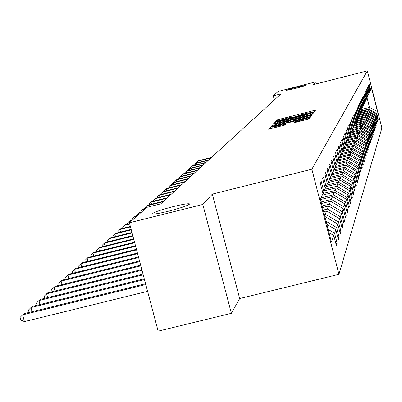 <?xml version="1.0" encoding="UTF-8"?>
<svg xmlns="http://www.w3.org/2000/svg" width="402" height="402" viewBox="0 0 402 402"><rect width="100%" height="100%" fill="white"/><g stroke="black" fill="none" stroke-linecap="round" stroke-linejoin="round"><path stroke-width="0.6" d="M312.882 112.248L314.314 111.801L315.495 110.243L313.691 110.585L279.315 119.299L277.264 119.937L275.707 121.6L288.088 117.907L294.902 116.806L305.967 113.374L312.882 112.248M173.307 206.583C159.378 210.256 152.469 212.713 152.589 213.964C154.509 214.246 159.83 213.321 168.554 211.191C182.428 207.532 189.367 205.07 189.357 203.814C187.488 203.497 182.141 204.422 173.307 206.583M296.369 87.259C289.968 88.927 286.505 89.978 285.988 90.42L295.068 88.52C301.48 86.847 304.947 85.792 305.465 85.355L296.369 87.259M294.666 122.57L308.912 118.962L310.339 117.057L272.586 126.504L270.44 127.178L268.551 129.198L284.877 125.047L285.611 124.188L272.742 127.032L278.496 125.188L302.143 119.198L307.163 118.233L295.349 121.736L294.671 122.59M212.326 194.121L202.809 204.447L129.404 222.788L158.142 331.142L231.366 313.319L239.667 298.545L338.946 274.315L311.851 169.212L212.326 194.121L239.667 298.545M316.384 83.852L315.856 81.812L313.238 84.656L367.348 70.858L311.851 169.212M315.856 81.812L278.244 91.41L273.265 95.802L274.335 99.937M129.404 222.788L146.931 207.316L160.73 203.859L281.018 93.827L273.265 95.802M310.52 114.726L312.6 114.078L313.942 112.284L312.118 112.64L277.295 121.464L275.214 122.113L273.435 124.017L310.52 114.726M312.168 114.65L310.781 116.479L308.671 117.143L271.028 126.565L271.822 125.71L273.948 125.047L290.47 120.736L290.927 120.188L289.098 120.545L274.39 124.097L312.168 114.635M338.946 274.315L381.9 127.992L367.348 70.858M337.152 243.23L334.585 233.245L335.831 229.703L338.368 239.562L339.112 237.316L336.595 227.537L337.796 224.135L340.283 233.798L340.996 231.642L338.529 222.055L339.68 218.788L342.117 228.261L342.805 226.19L340.383 216.789L341.494 213.648L343.881 222.939L344.539 220.944L342.172 211.723L343.233 208.708L345.579 217.819L346.212 215.904L343.886 206.854L344.911 203.95L347.207 212.894L347.82 211.05L345.539 202.166L346.529 199.367L348.78 208.151L349.373 206.372L347.132 197.648L348.087 194.95L350.298 203.578L350.866 201.859L348.67 193.297L349.584 190.694L351.76 199.166L352.308 197.508L350.152 189.096L351.036 186.583L353.172 194.91L353.7 193.312L351.579 185.041L352.433 182.614L354.534 190.794L355.046 189.252L352.961 181.121L353.79 178.779L355.85 186.824L356.343 185.332L354.298 177.337L355.097 175.071L357.122 182.985L357.599 181.538L355.589 173.674L356.358 171.483L358.353 179.267L358.815 177.87L356.835 170.131L357.584 168.011L359.549 175.674L359.996 174.317L358.046 166.704L358.77 164.644L360.7 172.187L361.137 170.88L359.217 163.383L359.921 161.388L361.82 168.815L362.242 167.544L360.353 160.162L361.031 158.227L362.905 165.544L363.313 164.312L361.453 157.041L362.112 155.167L363.956 162.373L364.353 161.177L362.519 154.011L363.162 152.192L364.976 159.292L365.358 158.132L363.554 151.077L364.177 149.308L365.966 156.303L366.338 155.177L364.559 148.222L365.167 146.509L366.925 153.403L367.292 152.308L365.539 145.454L366.127 143.785L367.86 150.584L368.212 149.519L366.488 142.76L367.056 141.142L368.77 147.841L369.111 146.81L367.408 140.142L367.966 138.569L369.654 145.177L369.986 144.172L368.307 137.595L368.845 136.067L370.513 142.584L370.835 141.61L369.182 135.122L369.704 133.63L371.347 140.062L371.664 139.112L370.031 132.71L370.543 131.258L372.162 137.61L372.468 136.68L370.855 130.364L371.358 128.952L372.955 135.218L373.252 134.313L371.664 128.082L372.146 126.705L373.724 132.891L374.016 132.012L372.448 125.856L372.92 124.514L374.478 130.62L374.764 129.761L373.212 123.685L373.674 122.374L375.212 128.409L375.488 127.57L373.96 121.57L374.408 120.293L375.925 126.248L376.197 125.434L374.684 119.505L375.126 118.263L376.624 124.148L376.89 123.349L375.398 117.495L375.825 116.278L377.307 122.092L377.563 121.319L376.086 115.53L376.503 114.344L377.97 120.087L378.222 119.329L376.764 113.615L377.483 111.575L371.488 88.048L370.689 89.777L369.232 84.048L368.935 84.646L370.403 90.4L369.94 91.41L368.463 85.611L368.162 86.219L369.649 92.048L369.172 93.078L367.674 87.209L367.368 87.837L368.87 93.731L368.383 94.792L366.87 88.847L366.554 89.49L368.076 95.46L367.579 96.545L366.046 90.525L365.719 91.184L367.262 97.229L366.75 98.344L365.197 92.249L364.865 92.927L366.428 99.048L365.9 100.188L364.328 94.018L363.986 94.711L365.569 100.912L365.031 102.083L363.433 95.832L363.086 96.54L364.689 102.822L364.137 104.023L362.519 97.691L362.162 98.42L363.785 104.786L363.217 106.022L361.579 99.606L361.212 100.354L362.86 106.801L362.272 108.073L360.614 101.565L360.237 102.334L361.906 108.872L361.308 110.178L359.624 103.585L359.232 104.374L360.926 111.002L360.308 112.344L358.604 105.656L358.202 106.47L359.921 113.188L359.287 114.57L357.554 107.791L357.142 108.625L358.885 115.439L358.232 116.856L356.473 109.982L356.051 110.841L357.82 117.756L357.147 119.213L355.363 112.238L354.931 113.128L356.72 120.138L356.031 121.64L354.222 114.565L353.77 115.474L355.594 122.595L354.881 124.143L353.041 116.957L352.579 117.897L354.428 125.122L353.695 126.715L351.83 119.424L351.353 120.394L353.227 127.73L352.474 129.374L350.579 121.967L350.087 122.967L351.991 130.414L351.212 132.112L349.288 124.59L348.78 125.625L350.72 133.188L349.911 134.936L347.956 127.298L347.434 128.364L349.403 136.052L348.569 137.856L346.584 130.092L346.042 131.193L348.042 139.007L347.182 140.871L345.162 132.982L344.604 134.117L346.64 142.057L345.75 143.986L343.695 135.966L343.117 137.142L345.187 145.212L344.268 147.207L342.177 139.052L341.579 140.268L343.685 148.479L342.735 150.544L340.605 142.243L339.986 143.504L342.127 151.855L341.147 153.996L338.981 145.549L338.338 146.856L340.519 155.353L339.499 157.569L337.293 148.976L336.63 150.328L338.851 158.981L337.796 161.277L335.549 152.529L334.861 153.926L337.122 162.74L336.027 165.121L333.735 156.207L333.022 157.664L335.328 166.639L334.188 169.111L331.856 160.031L331.112 161.544L333.464 170.689L332.283 173.257L329.901 164.006L329.132 165.574L331.529 174.895L330.298 177.568L327.871 168.131L327.072 169.765L329.514 179.272L328.238 182.051L325.761 172.428L324.927 174.126L327.419 183.825L326.087 186.719L323.56 176.895L322.69 178.669L325.238 188.563L323.851 191.583L321.268 181.558L320.364 183.402L322.967 193.508L320.374 199.136L331.454 242.12L333.786 235.507L336.379 245.572L337.152 243.23L335.856 243.552M328.188 229.441L334.585 233.245M326.881 224.381L335.831 229.703M323.851 191.583L322.886 193.196M326.082 221.281L336.595 227.537M324.831 216.422L337.796 224.135M326.087 186.719L325.163 188.267M323.62 211.718L326.565 210.99L325.253 214.155L324.308 214.392M325.253 214.155L338.529 222.055M326.565 210.99L339.68 218.788M328.238 182.051L327.349 183.538M322.535 207.512L328.63 206L327.369 209.045L323.198 210.08M327.369 209.045L340.383 216.789M328.63 206L341.494 213.648M330.298 177.568L329.444 178.996M321.494 203.472L330.62 201.206L329.404 204.136L322.128 205.94M329.404 204.136L342.172 211.723M330.62 201.206L343.233 208.708M332.283 173.257L331.459 174.634M320.489 199.583L332.534 196.593L331.364 199.412L321.103 201.96M331.364 199.412L343.886 206.854M332.534 196.593L344.911 203.95M334.188 169.111L333.399 170.433M322.198 195.176L334.379 192.146L333.253 194.859L320.932 197.925M333.253 194.859L345.539 202.166M334.379 192.146L346.529 199.367M336.027 165.121L335.263 166.393M324.193 190.839L336.152 187.86L335.067 190.478L322.962 193.493M335.067 190.478L347.132 197.648M336.152 187.86L348.087 194.95M337.796 161.277L337.062 162.503M326.117 186.654L337.866 183.729L336.821 186.252L324.942 189.211M336.821 186.252L348.67 193.297M337.866 183.729L349.584 190.694M339.499 157.569L338.796 158.755M327.881 182.644L339.519 179.739L338.509 182.176L326.841 185.086M338.509 182.176L350.152 189.096M339.519 179.739L351.036 186.583M341.147 153.996L340.464 155.137M329.585 178.764L341.117 175.89L340.142 178.242L328.67 181.101M340.142 178.242L351.579 185.041M341.117 175.89L352.433 182.614M342.735 150.544L342.077 151.644M331.504 174.955L342.66 172.167L341.715 174.443L330.444 177.257M341.715 174.443L352.961 181.121M342.66 172.167L353.79 178.779M344.268 147.207L343.63 148.273M333.178 171.312L344.152 168.569L343.238 170.77L332.107 173.548M343.238 170.77L354.298 177.337M344.152 168.569L355.097 175.071M345.75 143.986L345.137 145.016M334.801 167.785L345.594 165.086L344.715 167.217L333.675 169.976M344.715 167.217L355.589 173.674M345.594 165.086L356.358 171.483M347.182 140.871L346.589 141.866M336.368 164.378L346.991 161.72L346.137 163.78L335.288 166.493M346.137 163.78L356.835 170.131M346.991 161.72L357.584 168.011M348.569 137.856L347.996 138.821M337.886 161.071L348.343 158.453L347.519 160.453L336.956 163.091M347.519 160.453L358.046 166.704M348.343 158.453L358.77 164.644M349.911 134.936L349.358 135.871M339.313 157.885L349.655 155.293L348.856 157.227L338.459 159.83M348.856 157.227L359.217 163.383M349.655 155.293L359.921 161.388M351.212 132.112L350.675 133.017M340.67 154.8L350.926 152.227L350.147 154.102L339.916 156.669M350.147 154.102L360.353 160.162M350.926 152.227L361.031 158.227M352.474 129.374L351.951 130.248M342.107 151.78L352.157 149.258L351.403 151.077L341.323 153.604M351.403 151.077L361.453 157.041M352.157 149.258L362.112 155.167M353.695 126.715L353.187 127.565M343.514 148.84L353.353 146.373L352.624 148.137L342.68 150.634M352.624 148.137L362.519 154.011M353.353 146.373L363.162 152.192M354.881 124.143L354.388 124.967M344.821 146.011L354.514 143.574L353.805 145.288L343.936 147.765M353.805 145.288L363.554 151.077M354.514 143.574L364.177 149.308M356.031 121.64L355.554 122.444M346.087 143.258L355.639 140.856L354.951 142.519L345.157 144.981M354.951 142.519L364.559 148.222M355.639 140.856L365.167 146.509M357.147 119.213L356.685 119.992M347.318 140.584L356.735 138.213L356.066 139.831L346.564 142.218M356.066 139.831L365.539 145.454M356.735 138.213L366.127 143.785M358.232 116.856L357.78 117.615M348.494 137.987L357.8 135.645L357.152 137.218L347.78 139.574M357.152 137.218L366.488 142.76M357.8 135.645L367.056 141.142M359.287 114.57L358.845 115.299M349.589 135.479L358.835 133.152L358.202 134.68L348.961 137.002M358.202 134.68L367.408 140.142M358.835 133.152L367.966 138.569M360.308 112.344L359.885 113.052M350.68 133.032L359.84 130.72L359.227 132.208L350.112 134.504M359.227 132.208L368.307 137.595M359.84 130.72L368.845 136.067M361.308 110.178L360.89 110.872M351.906 130.605L360.82 128.359L360.222 129.806L351.232 132.072M360.222 129.806L369.182 135.122M360.82 128.359L369.704 133.63M362.272 108.073L361.87 108.746M352.976 128.278L361.775 126.057L361.192 127.469L352.268 129.715M361.192 127.469L370.031 132.71M361.775 126.057L370.543 131.258M363.217 106.022L362.825 106.676M354.021 126.007L362.704 123.821L362.137 125.193L353.273 127.424M362.137 125.193L370.855 130.364M362.704 123.821L371.358 128.952M364.137 104.023L363.755 104.666M355.036 123.801L363.609 121.64L363.056 122.972L354.413 125.153M363.056 122.972L371.664 128.082M363.609 121.64L372.146 126.705M365.031 102.083L364.659 102.706M356.026 121.645L364.488 119.51L363.951 120.816L355.423 122.967M363.951 120.816L372.448 125.856M364.488 119.51L372.92 124.514M365.9 100.188L365.539 100.796M356.941 119.565L365.348 117.439L364.825 118.711L356.403 120.836M364.825 118.711L373.212 123.685M365.348 117.439L373.674 122.374M366.75 98.344L366.398 98.932M357.83 117.53L366.187 115.419L365.674 116.655L357.358 118.756M365.674 116.655L373.96 121.57M366.187 115.419L374.408 120.293M367.579 96.545L367.232 97.123M358.855 115.505L367.006 113.449L366.503 114.655L358.293 116.731M366.503 114.655L374.684 119.505M367.006 113.449L375.126 118.263M368.383 94.792L368.051 95.354M359.75 113.56L367.805 111.525L367.312 112.701L359.172 114.761M367.312 112.701L375.398 117.495M367.805 111.525L375.825 116.278M369.172 93.078L368.845 93.626M360.624 111.661L368.579 109.645L368.106 110.796L360.011 112.841M368.106 110.796L376.086 115.53M368.579 109.645L376.503 114.344M369.94 91.41L369.619 91.942M361.659 109.404L369.503 107.419L368.875 108.937L360.911 110.952M368.875 108.937L376.764 113.615M367.031 97.731L369.503 107.419L377.483 111.575M370.689 89.777L370.378 90.299M202.809 204.447L231.366 313.319M329.017 232.673L333.786 235.507M377.805 119.434L378.222 119.329M377.136 121.424L377.563 121.319M376.448 123.459L376.89 123.349M375.749 125.55L376.197 125.434M375.026 127.685L375.488 127.57M374.292 129.881L374.764 129.761M373.533 132.132L374.016 132.012M372.754 134.439L373.252 134.313M371.961 136.811L372.468 136.68M371.136 139.243L371.664 139.112M370.297 141.745L370.835 141.61M369.433 144.313L369.986 144.172M368.544 146.951L369.111 146.81M367.629 149.665L368.212 149.519M366.684 152.458L367.292 152.308M365.719 155.333L366.338 155.177M364.72 158.293L365.358 158.132M363.689 161.343L364.353 161.177M362.634 164.483L363.313 164.312M361.539 167.719L362.242 167.544M360.413 171.061L361.137 170.88M359.247 174.503L359.996 174.317M358.046 178.061L358.815 177.87M356.805 181.739L357.599 181.538M355.519 185.538L356.343 185.332M354.192 189.463L355.046 189.252M352.815 193.528L353.7 193.312M351.393 197.739L352.308 197.508M349.916 202.095L350.866 201.859M348.388 206.613L349.373 206.372M346.8 211.301L347.82 211.05M345.152 216.165L346.212 215.904M343.439 221.221L344.539 220.944M341.655 226.472L342.805 226.19M339.801 231.934L340.996 231.642M337.871 237.622L339.112 237.316M311.098 113.148L279.214 121.148L277.536 121.881L283.294 120.761L304.319 115.434L311.098 113.148L311.439 114.48L311.103 113.148M303.329 117.605L308.947 115.811L303.997 116.766L295.782 118.851L293.681 119.505L293.229 120.052L303.329 117.605L303.545 118.439M211.472 157.443L198.236 160.785L197.794 161.177L211.05 157.83M196.302 163.031L196.221 162.73L197.794 161.177L198.156 162.559M208.819 159.87L195.427 163.247L194.97 163.649L208.387 160.267M193.468 165.544L193.387 165.222L194.97 163.649L195.347 165.071M206.1 162.358L192.553 165.775L192.081 166.182L205.658 162.76M190.568 168.116L190.478 167.77L192.081 166.182L192.463 167.639M203.317 164.905L189.603 168.363L189.121 168.78L202.864 165.317M187.598 170.755L187.503 170.388L189.121 168.78L189.513 170.272M200.462 167.513L186.578 171.011L186.091 171.443L200 167.941M184.553 173.463L184.448 173.066L186.091 171.443L186.493 172.971M197.538 170.192L183.483 173.729L182.98 174.172L197.06 170.624M181.433 176.237L181.322 175.815L182.98 174.172L183.392 175.739M194.538 172.935L180.307 176.518L179.789 176.97L194.05 173.383M178.227 179.081L178.111 178.634L179.789 176.97L180.212 178.578M191.463 175.749L177.046 179.377L176.513 179.845L190.96 176.207M174.945 182L174.82 181.523L176.513 179.845L176.95 181.493M188.302 178.639L173.699 182.312L173.156 182.789L187.789 179.111M171.574 184.995L171.443 184.488L173.156 182.789L173.604 184.488M185.061 181.603L170.267 185.322L169.709 185.814L184.533 182.086M168.116 188.071L167.976 187.533L169.709 185.814L170.167 187.558M181.729 184.649L166.745 188.417L166.167 188.92L181.186 185.146M164.564 191.231L164.413 190.659L166.167 188.92L166.639 190.709M178.312 187.779L163.122 191.593L162.534 192.111L177.754 188.287M160.916 194.478L160.755 193.875L162.534 192.111L163.016 193.95M174.795 190.995L159.398 194.859L158.795 195.392L174.222 191.518M157.167 197.814L156.996 197.176L158.795 195.392L159.292 197.281M171.182 194.302L155.574 198.216L154.951 198.764L170.594 194.839M153.313 201.246L153.132 200.568L154.951 198.764L155.463 200.709M167.468 197.699L151.639 201.668L151.001 202.231L166.86 198.251M149.348 204.779L149.157 204.055L151.001 202.231L151.529 204.231M163.644 201.196L147.594 205.221L146.931 205.799L163.021 201.769M145.268 208.412L145.067 207.648L146.931 205.799L147.308 207.221M145.856 208.266L143.429 208.874L142.745 209.467L145.182 208.859M141.072 212.15L140.861 211.341L142.745 209.467L143.077 210.718M141.605 212.02L139.137 212.638L138.439 213.251L140.911 212.633M136.75 216.005L136.524 215.15L138.439 213.251L138.775 214.517M137.223 215.889L134.72 216.512L133.997 217.145L136.504 216.517M132.298 219.974L132.062 219.07L133.997 217.145L134.338 218.432M132.705 219.874L130.163 220.507L129.424 221.16L131.967 220.527M127.71 224.07L127.459 223.11L129.424 221.16L129.766 222.467M129.615 223.592L125.469 224.628L124.705 225.301L129.735 224.045M122.982 228.291L122.716 227.276L124.705 225.301L125.339 227.703M130.374 226.447L120.625 228.879L119.836 229.572L130.494 226.909M118.103 232.647L117.821 231.572L119.836 229.572L120.494 232.049M131.152 229.391L115.63 233.266L114.811 233.979L131.283 229.874M113.068 237.145L112.771 236.009L114.811 233.979L115.495 236.537M131.962 232.431L110.465 237.793L109.625 238.532L132.092 232.929M107.872 241.788L107.55 240.592L109.625 238.532L110.329 241.175M132.796 235.577L105.133 242.471L104.264 243.235L132.931 236.095M102.5 246.587L102.163 245.32L104.264 243.235L104.992 245.969M133.66 238.833L99.626 247.305L98.721 248.094L133.801 239.366M96.952 251.551L96.591 250.215L98.721 248.094L99.48 250.923M134.549 242.2L93.922 252.305L92.993 253.124L134.695 242.753M91.209 256.692L90.832 255.275L92.993 253.124L93.772 256.054M135.479 245.687L88.023 257.481L87.058 258.325L135.63 246.26M85.269 262.009L84.867 260.511L87.058 258.325L87.872 261.36M136.434 249.305L81.918 262.838L80.918 263.717L136.595 249.893M79.119 267.516L78.697 265.933L80.918 263.717L81.762 266.863M322.57 195.081L322.288 194.985M137.429 253.054L75.591 268.39L74.556 269.3L137.595 253.667M72.747 273.224L72.295 271.551L74.556 269.3L75.425 272.561M138.459 256.943L69.028 274.149L67.953 275.089L138.63 257.576M66.139 279.149L65.662 277.375L67.953 275.089L68.863 278.475M139.534 260.978L62.225 280.119L61.109 281.098L139.71 261.642M59.285 285.299L58.782 283.415L61.109 281.098L62.054 284.611M140.645 265.174L55.159 286.319L53.999 287.335L140.826 265.863M52.175 291.681L51.637 289.691L53.999 287.335L54.984 290.988M141.8 269.536L47.818 292.756L46.612 293.817L141.991 270.255M44.783 298.319L44.215 296.209L46.612 293.817L47.637 297.616M143.006 274.079L40.185 299.455L38.934 300.55L143.202 274.822M37.1 305.224L36.497 302.987L38.934 300.55L39.999 304.51M144.263 278.807L32.245 306.419L30.944 307.565L144.469 279.586M29.105 312.414L28.462 310.037L30.944 307.565L32.054 311.686M145.569 283.737L23.974 313.676L22.618 314.866L24.442 321.605L147.584 291.339M24.442 321.605L20.829 320.077L20.1 317.384L22.618 314.866L145.785 284.546M277.586 121.188L277.264 119.937M279.566 120.268L279.315 119.299M314.032 111.922L313.691 110.585M275.591 123.575L275.214 122.113M277.702 123.042L277.295 121.464M312.5 114.133L312.118 112.64M277.847 123.002L277.561 121.896M283.505 121.57L283.294 120.761M304.53 116.243L304.319 115.434M311.233 114.535L310.932 113.369M272.003 126.419L271.822 125.71M274.164 125.881L273.948 125.047M288.571 122.233L288.355 121.399M290.716 121.69L290.47 120.736M291.274 121.55L290.927 120.203L291.279 121.55M310.711 116.53L310.314 114.992M293.48 120.992L293.239 120.057L293.475 120.992M295.289 120.53L295.073 119.695M295.535 122.459L295.349 121.736M297.711 121.927L297.49 121.067M301.681 120.922L301.455 120.062M277.908 126.942L277.687 126.077M283.963 125.379L283.747 124.545M270.842 128.73L270.44 127.178M273.023 128.178L272.586 126.504M308.862 118.992L308.46 117.419M189.458 204.206L189.357 203.814M277.827 123.007L277.536 121.881M309.254 116.992L308.952 115.831M307.475 119.449L307.168 118.253M273.038 128.173L272.742 127.032"/></g></svg>
